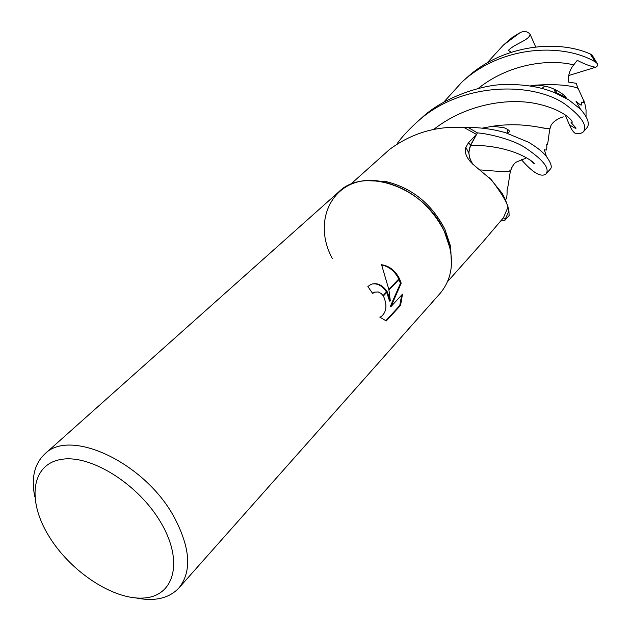 <?xml version="1.0" encoding="UTF-8"?>
<svg xmlns="http://www.w3.org/2000/svg" width="631" height="631" viewBox="0 0 631 631"><rect width="100%" height="100%" fill="white"/><g stroke="black" fill="none" stroke-linecap="round" stroke-linejoin="round"><path stroke-width="0.95" d="M366.974 180.663L385.32 181.412C411.641 187.659 431.486 203.576 444.847 229.148L450.652 246.563L451.457 264.902M447.671 281.497L482.589 242.265L503.435 217.758L508.058 206.992C506.551 201.675 501.03 192.652 491.51 179.922L474.709 165.779C467.066 159.351 464.108 153.199 465.836 147.339L468.517 142.709L476.476 134.387L470.56 145.106L468.762 152.82L469.89 158.728L472.848 164.328M34.792 496.873C31.053 478.235 34.342 463.982 44.667 454.123L338.871 191.785C364.568 165.961 425.128 187.494 444.303 231.222L450.329 249.253L450.652 246.563M161.489 523.659C183.96 562.458 173.864 596.729 143.245 598.046C112.917 599.923 69.946 571.189 48.603 535.672C26.865 500.233 31.4 464.053 61.341 459.4C90.935 454.154 139.475 484.797 161.489 523.659M44.667 454.123C69.67 427.652 144.507 462.334 174.006 516.876C190.412 547.779 192.045 571.481 178.904 587.982C169.076 598.338 154.84 601.666 136.186 597.975M332.442 258.742C309.853 217.49 336.56 171.719 382.631 181.752C409.89 188.227 430.452 204.72 444.303 231.222C454.998 256.115 453.705 276.725 440.414 293.044L178.904 587.982M390.337 300.948L388.941 290.094L399.581 278.847L401.206 283.209L390.991 306.556L402.507 294.141L400.567 305.372L386.267 320.958L379.791 317.085L381.037 316.738C386.622 312.148 387.41 305.223 383.396 295.963L387.292 291.845L390.337 300.948L389.556 301.113L386.748 292.413M372.432 293.131L375.066 291.964M383.396 295.963L381.258 293.573L378.19 291.948L374.514 292.169L372.653 293.478L367.889 286.521L370.973 284.384C376.873 282.38 382.22 284.723 387.016 291.396L387.292 291.845M385.699 320.856L399.762 305.538L400.567 305.372M399.352 278.366L388.83 289.479L381.574 264.72C389.027 265.769 394.959 270.32 399.352 278.366L399.581 278.847M386.487 291.964C382.425 285.875 377.646 283.209 372.148 283.974M387.016 291.396L383.096 295.537M399.762 305.538L401.695 295.016M390.991 306.556L390.21 306.721L400.44 283.382L399.013 279.446M398.792 278.965C394.683 271.07 388.988 266.432 381.716 265.052M400.44 283.382L401.206 283.209M350.394 184.489L389.69 149.334C411.854 133.062 436.62 125.774 463.974 127.478L476.476 134.387M504.634 220.605L509.138 215.534L508.917 210.999L504.579 220.676L500.588 220.976M397.238 143.513C401.119 137.897 407.366 131.074 415.971 123.029C459.62 81.573 532.367 81.58 564.753 103.934C581.727 116.546 587.879 125.9 583.21 131.989L580.228 133.693L575.985 133.606C574.502 133.346 572.672 131.232 570.487 127.265C569.099 123.006 574.675 129.142 576.119 128.125L571.079 122.603C575.748 123.66 565.944 110.212 537.58 103.934C509.351 97.497 466.104 103.752 433.182 129.844M583.21 131.989L586.798 127.951C590.056 124.102 587.966 117.855 580.528 109.202L568.673 99.793L554.752 92.718C540.633 86.841 523.967 84.12 504.745 84.57C485.531 84.254 444.437 95.825 420.98 118.565L415.971 123.029M473.25 164.659C468.581 157.924 467.729 151.44 470.702 145.193L477.415 132.881C489.333 133.725 512.348 139.64 524.045 146.952C542.636 159.201 549.987 168.169 546.091 173.856C541.201 177.697 532.974 172.973 521.419 159.667M546.091 173.856L550.114 169.313C552.448 167.515 551.202 163.216 546.391 156.425C542.731 151.89 536.776 147.157 528.518 142.227L505.802 132.802C494.318 129.379 481.721 127.557 467.997 127.352L464.116 127.541M591.286 54.384L590.143 53.935C557.962 39.406 502.726 44.493 466.554 77.928L462.105 81.896C502.836 44.462 564.177 43.247 595.459 62.012L597.234 63.494C598.235 64.835 597.754 66.058 595.782 67.178L595.585 67.265C590.403 66.342 584.298 64.031 577.27 60.331L573.713 64.883C569.959 69.378 568.113 75.089 568.176 82.006L576.166 83.3L578.004 88.277M503.38 217.813L505.115 219.004M486.903 63.132L503.38 45.085L519.991 32.733C523.825 30.761 527.169 31.211 530.016 34.082C530.008 40.053 515.346 43.271 508.334 50.385L511.181 52.231M550.8 126.2L550.145 128.109C547.598 130.759 527.066 121.223 492.63 126.232L482.123 128.172M550.768 126.279L550.137 128.022C549.057 128.834 545.815 128.645 540.388 127.462M512.751 37.048L503.38 45.085M507.718 129.363L507.758 132.715M511.733 167.672L510.865 170.133L509.304 171.206C505.683 171.782 496.155 171.356 480.712 169.92M507.9 206.7L505.344 199.546L502.181 193.315L489.561 177.816M508.917 210.999L508.018 207.126M497.386 171.135C503.183 171.806 507.119 171.821 509.193 171.198L510.787 170.118L511.686 167.775M507.781 132.707L507.75 129.387M536.184 85.138L530.253 85.966M586.041 116.601L586.041 109.881L584.685 102.758L578.059 88.293C569.69 85.051 555.627 83.994 535.861 85.138L530.127 85.942M443.743 102.175L462.105 81.896M530.016 34.082L535.68 46.923M533.069 86.447L537.249 85.169M541.95 88.482L544.719 86.092M595.585 67.265L568.649 75.554M467.997 127.352L477.415 132.881M570.487 127.265L565.021 114.684M557.205 93.435L555.106 89.586M555.603 92.946L553.915 89.05M470.56 145.106L468.517 142.709M590.143 53.935L595.459 62.012M530.482 160.164C543.401 173.73 527.098 145.509 470.702 145.193M573.713 64.883C547.929 58.494 508.129 64.457 478.385 88.332M511.962 37.631L519.013 33.285M374.514 292.161L373.733 292.334M468.762 152.82L465.836 147.339M385.32 181.412L382.631 181.752M591.752 54.503L597.234 63.494M550.145 128.109C548.954 132.131 548.276 142.645 547.329 144.373L546.746 144.57C546.974 147.859 546.785 149.713 546.178 150.131L544.316 149.697L546.391 156.425M492.63 126.232L504.13 127.746C508.554 129.576 510.195 131.035 509.043 132.124L506.732 133.046L505.802 132.802M563.278 116.877C561.976 117.2 551.494 120.647 550.137 128.022M510.865 170.133C509.398 173.691 508.878 184.213 507.079 189.915C507.174 195.145 506.803 198.268 505.952 199.293L505.344 199.546M525.797 158.255L516.552 161.97C514.36 163.137 512.435 165.85 510.787 170.118M580.528 109.202L575.977 101.165C579.676 104.557 581.514 105.756 581.498 104.754L581.735 102.104L583.375 102.553L583.927 100.329M535.861 85.138C542.983 85.39 549.065 86.723 554.113 89.137C560.454 92.15 564.508 95.076 566.267 97.915C561.227 94.879 557.386 93.151 554.752 92.718M519.991 32.733L512.23 37.418"/></g></svg>
